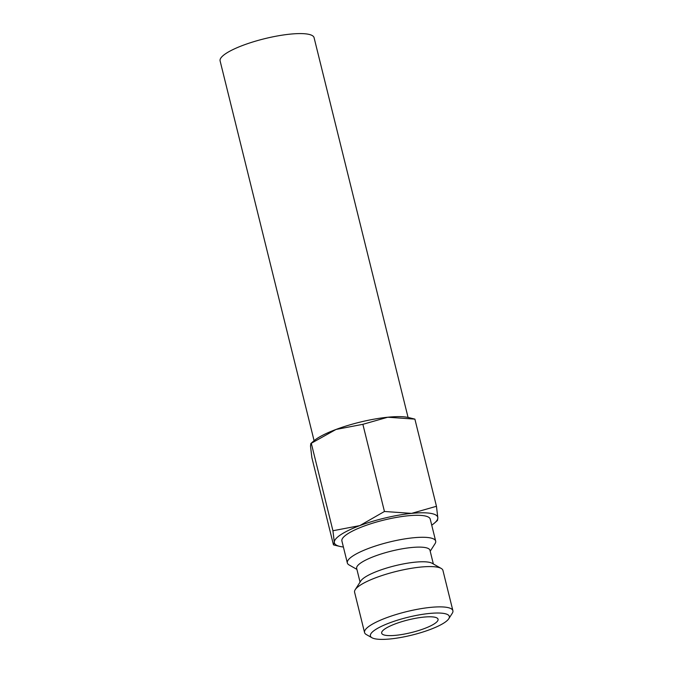 <?xml version="1.0" encoding="UTF-8"?>
<svg xmlns="http://www.w3.org/2000/svg" width="673" height="673" viewBox="0 0 673 673"><rect width="100%" height="100%" fill="white"/><g stroke="black" fill="none" stroke-linecap="round" stroke-linejoin="round"><path stroke-width="1.01" d="M356.909 569.383L349.094 564.95A45.503 10.213 -13.9 0 1 347.335 562.956A45.503 10.213 -13.9 0 1 353.005 555.873A45.503 10.213 -13.9 0 1 401.579 539.443A45.503 10.213 -13.9 0 1 435.675 541.1A45.503 10.213 -13.9 0 1 435.052 543.675L430.207 551.246M435.675 541.1L430.232 519.119A45.503 10.213 166.1 0 0 396.145 517.461A45.503 10.213 166.1 0 0 347.571 533.899A45.503 10.213 166.1 0 0 341.901 540.983L347.335 562.956M360.055 582.12L356.673 568.424A37.755 8.471 -13.9 0 1 361.376 562.544A37.755 8.471 -13.9 0 1 401.68 548.907A37.755 8.471 -13.9 0 1 429.971 550.287L433.362 563.974M371.959 637.752L366.314 634.546A45.503 10.213 -13.9 0 1 364.564 632.561L354.595 592.265A45.503 10.213 -13.9 0 1 355.218 589.683L360.812 580.942A37.755 8.471 -13.9 0 1 365.002 577.198A37.755 8.471 -13.9 0 1 401.108 564.369A37.755 8.471 -13.9 0 1 432.142 563.284L441.177 568.416A45.503 10.213 -13.9 0 1 442.927 570.401L452.895 610.697A45.503 10.213 -13.9 0 1 452.273 613.271L448.773 618.739A40.658 9.128 -13.9 0 1 444.264 622.769A40.658 9.128 -13.9 0 1 405.382 636.582A40.658 9.128 -13.9 0 1 371.959 637.752A40.658 9.128 -13.9 0 1 375.458 629.642A40.658 9.128 -13.9 0 1 423.267 614.23A40.658 9.128 -13.9 0 1 448.773 618.739M355.218 589.683A45.503 10.213 -13.9 0 1 360.257 585.182A45.503 10.213 -13.9 0 1 403.766 569.72A45.503 10.213 -13.9 0 1 441.177 568.416M364.564 632.561A45.503 10.213 -13.9 0 1 370.234 625.469A45.503 10.213 -13.9 0 1 418.808 609.04A45.503 10.213 -13.9 0 1 452.895 610.697M310.842 443.524L313.736 441A53.243 11.954 -13.9 0 1 317.219 438.392A53.243 11.954 -13.9 0 1 336.004 429.458A53.243 11.954 -13.9 0 1 387.766 417.226L414.888 419.128L408.519 417.538A53.243 11.954 -13.9 0 0 387.766 417.226L362.873 424.318L336.004 429.458L310.842 443.524L310.505 446.132L311.877 457.665L333.446 544.819L334.304 542.287A53.243 11.954 -13.9 0 1 341.018 534.547A53.243 11.954 -13.9 0 1 359.803 525.613A53.243 11.954 -13.9 0 1 411.565 513.381A53.243 11.954 -13.9 0 1 437.829 517.815A53.243 11.954 -13.9 0 1 434.607 522.955A53.243 11.954 -13.9 0 1 431.73 525.15M434.607 522.955L437.5 520.422L437.829 517.815L436.457 506.281L411.565 513.381L384.443 511.48L359.803 525.613L332.933 530.745L334.304 542.287A53.243 11.954 -13.9 0 0 339.823 546.409L333.699 544.953M314.089 440.689L220.105 60.907A48.406 10.869 -13.9 0 1 226.136 53.369A48.406 10.869 -13.9 0 1 277.806 35.888A48.406 10.869 -13.9 0 1 314.072 37.654L408.065 417.437M434.438 623.753A29.04 6.52 -13.9 0 1 403.43 634.244A29.04 6.52 -13.9 0 1 381.675 633.184A29.04 6.52 -13.9 0 1 385.293 628.658A29.04 6.52 -13.9 0 1 416.293 618.167A29.04 6.52 -13.9 0 1 438.056 619.227A29.04 6.52 -13.9 0 1 434.438 623.753M343.39 547.006A53.243 11.954 -13.9 0 1 339.823 546.409M384.443 511.48L362.873 424.318M332.933 530.745L311.363 443.591M436.457 506.281L414.888 419.128"/></g></svg>
